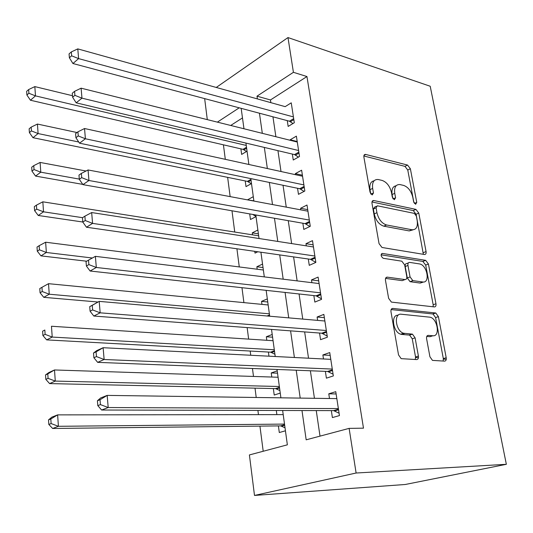 <?xml version="1.0" encoding="UTF-8"?>
<svg xmlns="http://www.w3.org/2000/svg" width="533" height="533" viewBox="0 0 533 533"><rect width="100%" height="100%" fill="white"/><g stroke="black" fill="none" stroke-linecap="round" stroke-linejoin="round"><path stroke-width="0.8" d="M415.613 204.292L416.746 202.387L410.37 168.748L407.558 165.057L365.531 154.403C364.232 154.383 363.686 155.283 363.892 157.095L370.042 192.22L372.214 194.945L373.46 192.966L372.654 188.389C371.987 182.313 373.793 179.348 378.07 179.494L382.061 180.407C386.751 182.093 389.896 186.15 391.489 192.573L392.308 197.07L394.367 199.715L395.579 197.776L394.753 193.292C394.054 187.33 395.752 184.411 399.85 184.545L403.648 185.417C408.151 187.05 411.196 191.007 412.789 197.297L413.621 201.707L415.613 204.292M429.924 356.764L432.476 360.395L444.589 361.127C445.928 360.988 446.461 359.855 446.194 357.723L438.399 316.615L435.774 312.998L392.828 308.434C391.362 308.494 390.749 309.606 390.975 311.772L398.531 354.905L401.162 358.649L416.653 359.582C418.072 359.442 418.658 358.269 418.405 356.077L415.1 337.849L412.449 334.144L403.601 333.245C395.599 331.2 393.434 312.891 401.276 314.23L430.191 317.215C437.706 318.934 440.338 336.789 432.863 335.757L428.279 335.384C426.906 335.484 426.347 336.603 426.6 338.741L429.924 356.764M293.416 72.315L306.955 76.539L363.486 428.166L349.122 428.379L356.111 473.018L506.35 464.31L430.211 86.253L287.98 37.563L293.416 72.315L256.999 96.173L257.392 98.931M424.448 254.494C425.774 254.521 426.313 253.541 426.067 251.563L418.771 213.067L415.927 209.376L373.8 200.521C372.387 200.448 371.787 201.401 371.994 203.379L379.05 243.634L381.994 247.479L424.448 254.494M428.425 263.995L435.967 303.763C436.221 305.822 435.688 306.875 434.348 306.928L391.409 302.098L388.617 298.307L385.472 280.345C385.252 278.219 385.865 277.153 387.324 277.147L405.007 279.559C406.413 279.545 406.992 278.506 406.752 276.434L404.66 264.934L401.822 261.183L383.187 258.292C380.769 256.24 380.522 254.621 382.441 253.441L425.667 260.337L428.425 263.995L425.694 265.088L433.176 304.769L435.967 303.763M276.314 410.47L276.874 414.621M278.399 425.907L279.299 432.53L285.435 430.804M271.783 377.038L271.23 372.94L277.52 373.167M273.342 388.564L274.222 395.04L280.258 393.087M266.813 340.301L266.333 336.763L272.583 337.196M268.399 352.04L268.965 356.191M261.95 304.37L261.543 301.378L267.753 301.998M257.192 269.232L256.853 266.753L263.022 267.553M252.535 234.846L252.269 232.868L258.398 233.847M254.767 251.336L255.007 253.115L257.785 251.769M247.812 199.922L253.868 200.841M249.704 213.906L250.463 219.516L256.027 216.598M245.24 180.94L246.006 186.63L251.489 183.539M287.274 120.638L288.153 126.434L294.309 122.73L291.238 102.836L285.148 106.667M292.357 154.084L293.257 160.013L299.513 156.489L296.375 136.148L290.185 139.779L290.258 140.299M297.554 188.276L298.473 194.338L304.829 191.001L301.625 170.2L295.329 173.651L295.489 174.691M302.864 223.24L303.803 229.437L310.273 226.298L306.995 205.025L300.592 208.283L300.832 209.869M308.294 259.005L309.26 265.347L315.842 262.416L312.485 240.649L305.975 243.701L306.302 245.853M313.857 295.588L314.843 302.084L321.539 299.366L318.101 277.093L311.479 279.938L311.892 282.683M319.547 333.032L320.553 339.681L327.369 337.196L323.851 314.39L317.108 317.015L317.621 320.38M446.254 359.275L443.403 359.115M418.445 357.676L415.6 357.516M325.37 371.361L326.403 378.163L333.338 375.925L329.74 352.573L322.878 354.965L323.484 358.975M306.955 76.539L270.464 99.957L270.864 102.689M272.949 116.82L275.881 136.714M277.94 150.666L281.011 171.526M283.036 185.271L286.261 207.137M288.253 220.675L291.631 243.581M293.596 256.899L297.134 280.884M299.06 293.963L302.764 319.087M304.649 331.912L308.527 358.216M310.379 370.768L314.437 398.298M316.249 410.57L320.013 436.127M331.333 410.61L332.392 417.572L339.454 415.587L335.763 391.675L328.781 393.814L329.494 398.511M223.42 144.816L225.306 159.327M227.644 177.356L230.143 196.61M231.988 210.795L234.747 232.042M236.919 248.778L239.277 266.94M241.969 287.693L243.907 302.624M247.145 327.582L248.644 339.115M250.197 351.047L250.743 355.258M252.455 368.483L253.495 376.445M255.014 388.157L256.22 397.485M257.905 410.423L258.452 414.641M259.937 426.12L263.202 451.258M242.482 117.906L230.716 125.462M240.896 148.854L241.649 154.423L247.046 151.172M248.271 164.357L248.811 164.037M247.778 199.702L253.295 196.677M252.269 232.868L257.872 230.016M256.853 266.753L262.549 264.082M261.543 301.378L267.326 298.893M266.333 336.763L272.21 334.477M274.482 356.47L275.195 356.211M271.23 372.94L277.207 370.861M282.643 410.483L287.36 444.828L249.404 454.935L254.494 495.437L405.26 484.49L506.35 464.31M207.297 119.625L204.659 98.625M254.494 495.437L356.111 473.018M301.984 410.537L306.175 439.818L349.122 428.379M259.438 113.216L262.316 133.337M264.335 147.441L267.353 168.535M269.345 182.439L272.51 204.559M274.468 218.257L277.786 241.429M279.712 254.907L283.19 279.192M285.082 292.43L288.726 317.868M290.585 330.853L294.396 357.49M296.215 370.208L300.206 398.098M287.98 37.563L216.238 87.465M239.21 107.826L217.371 122.137M280.904 397.831L277.013 369.449M275.235 356.51L271.517 329.421M269.705 316.209L266.154 290.352M264.308 276.894L260.917 252.216M259.038 238.524L255.807 214.979M253.895 201.068L250.816 178.608M248.878 164.49L245.933 143.077M243.967 128.766L241.169 108.352M270.464 99.957L256.999 96.173M285.148 106.64L77.785 48.889L78.611 58.617L72.928 63.52L289.412 121.204L292.997 123.523M290.185 139.779L297.207 141.531M295.329 173.651L302.398 175.204M300.592 208.283L307.701 209.629M305.975 243.701L313.131 244.827M311.479 279.938L318.681 280.831M317.108 317.015L324.357 317.668M322.878 354.965L330.167 355.364M328.781 393.814L336.116 393.954M396.099 185.77C392.741 186.39 391.409 189.315 392.101 194.565L394.753 193.292M392.794 198.369L392.101 194.565M374.099 180.774C370.702 181.486 369.336 184.458 369.995 189.695L372.654 188.389M370.721 193.839L369.995 189.695M413.908 202.607L407.765 170.034L404.953 166.356L363.846 156.002M423.355 254.314L416.106 214.266L413.262 210.582L371.981 201.98M416.313 215.978L414.308 213.387L377.331 205.778L376.071 207.783L376.931 212.674C378.543 219.27 381.735 223.36 386.498 224.959L411.909 229.75C416.206 229.93 417.965 226.911 417.199 220.682L416.313 215.978M376.231 206.298L374.659 207.044L373.386 209.049L376.071 207.783M413.015 229.836L409.217 230.922L383.8 226.172C379.036 224.586 375.852 220.509 374.246 213.926L373.386 209.049M433.102 306.788L433.176 304.769M385.559 278.393L402.242 280.644L403.554 280.131M381.095 254.827L422.816 261.41L425.547 260.311M422.702 281.977C430.404 283.416 427.326 265.334 419.698 263.955L409.677 262.389C408.298 262.376 407.725 263.389 407.958 265.434L410.057 276.894L412.828 280.611L422.702 281.977L419.944 283.036L423.022 282.004M408.331 262.936L406.932 263.502C405.553 263.489 404.98 264.501 405.213 266.547L407.958 265.434M419.944 283.036L410.057 281.69L407.292 277.979L405.213 266.547M425.694 265.088L422.816 261.41M432.756 335.79L430.024 336.696L426.753 336.436M398.184 315.23C390.569 314.39 392.928 332.246 400.756 334.218L401.862 334.438L404.707 333.465M415.294 359.502L415.533 356.99L412.256 338.795L409.604 335.104L401.862 334.438M443.136 361.048L443.329 358.602L435.594 317.588L432.969 313.977L391.129 309.586M72.481 95.713L34.838 86.606L35.484 95.88L30.441 100.237L243.015 149.347L246.539 151.479M28.902 93.262L28.655 89.551L26.65 91.316L26.897 95.021L28.902 93.262L35.484 95.88L246.259 145.436M28.655 89.551L34.838 86.606M30.441 100.237L26.897 95.021M293.41 116.9L78.611 58.617L71.642 55.812L71.322 51.921L69.063 53.913L69.383 57.797L71.642 55.812M69.383 57.797L72.928 63.52M77.785 48.889L71.322 51.921M76.999 132.537L37.437 124.056L38.096 133.563L32.973 137.694L247.379 181.38L251.256 183.672M31.434 130.925L31.18 127.121L29.142 128.799L29.395 132.597L31.434 130.925L38.096 133.563L78.737 141.998M31.18 127.121L37.437 124.056M32.973 137.694L29.395 132.597M252.762 214.446L256.013 216.491M86.033 171.006L40.102 162.445L40.781 172.192L35.571 176.09L82.782 184.385M34.032 169.547L33.772 165.643L31.7 167.229L31.96 171.12L34.032 169.547L40.781 172.192L79.297 179.101M33.772 165.643L40.102 162.445M35.571 176.09L31.96 171.12M258.665 235.813L42.833 201.82L43.526 211.821L38.236 215.472L82.802 222.014M36.697 209.163L36.431 205.152L34.325 206.637L34.592 210.635L36.697 209.163L43.526 211.821L82.555 217.684M36.431 205.152L42.833 201.82M38.236 215.472L34.592 210.635M263.362 270.018L45.638 242.222L46.351 252.482L40.968 255.873L86.652 261.217M39.435 249.81L39.156 245.693L37.017 247.079L37.29 251.176L39.435 249.81L46.351 252.482L92.362 258.005M39.156 245.693L45.638 242.222M40.968 255.873L37.29 251.176M298.593 150.526L81.962 98.159L81.116 88.178L297.287 142.051M298.46 157.082L294.509 154.59L76.179 102.829L81.962 98.159L74.906 95.347L74.573 91.343L72.275 93.242L72.601 97.233L74.906 95.347M72.601 97.233L76.179 102.829M81.116 88.178L74.573 91.343M303.89 184.904L85.407 138.773L84.534 128.52L302.557 176.236M304.083 191.394L299.719 188.722L79.517 143.184L85.407 138.773L78.258 135.942L77.918 131.831L75.579 133.623L75.913 137.727L78.258 135.942M75.913 137.727L79.517 143.184M84.534 128.52L77.918 131.831M309.313 220.069L88.944 180.5L88.052 169.967L307.947 211.201M309.873 226.492L305.043 223.62L82.948 184.638L88.944 180.5L81.702 177.656L81.349 173.432L78.971 175.117L79.31 179.328L81.702 177.656M79.31 179.328L82.948 184.638M88.052 169.967L81.349 173.432M422.676 282.317L420.177 283.056M314.856 256.033L92.582 223.387L91.663 212.554L313.457 246.966M315.836 262.396L310.492 259.318L86.473 227.231L92.582 223.387L85.24 220.522L84.88 216.185L82.455 217.75L82.808 222.081L85.24 220.522M82.808 222.081L86.473 227.231M91.663 212.554L84.88 216.185M268.159 304.976L48.516 283.683L49.249 294.216L43.773 297.327L97.972 302.011M42.24 291.531L41.96 287.307L39.782 288.58L40.062 292.784L42.24 291.531L49.249 294.216L269.378 313.83M41.96 287.307L48.516 283.683M43.773 297.327L40.062 292.784M433.196 306.428L433.269 306.808M320.533 292.837L96.32 267.479L95.38 256.346L319.1 283.556M321.446 298.8L316.062 295.835L90.097 271.017L96.32 267.479L88.878 264.601L88.511 260.137L86.033 261.583L86.399 266.034L88.878 264.601M86.399 266.034L90.097 271.017M95.38 256.346L88.511 260.137M273.063 340.707L51.468 326.249L52.221 337.069L46.651 339.881L270.611 352.166L274.921 354.245M45.125 334.364L44.832 330.027L42.62 331.18L42.907 335.504L45.125 334.364L52.221 337.069L274.308 349.768M42.62 331.18L44.832 330.027M46.651 339.881L42.907 335.504M403.708 333.525L402.568 333.598M89.717 306.655L90.09 311.232L92.622 309.933L92.242 305.342L89.717 306.655L99.198 301.378L324.87 321.013M92.242 305.342L99.198 301.378L100.171 312.831L93.821 316.042L321.765 333.205L327.189 336.056M326.336 330.513L100.171 312.831L92.622 309.933M90.09 311.232L93.821 316.042M278.079 377.244L54.506 369.962L55.279 381.082L49.602 383.587L275.568 388.61L279.918 390.602M48.083 378.363L47.783 373.906L45.532 374.939L45.825 379.376L48.083 378.363L55.279 381.082L279.352 386.505M45.532 374.939L48.856 372.547L54.506 369.962L47.783 373.906M49.602 383.587L45.825 379.376M93.508 353.033L93.895 357.743L96.466 356.584L96.08 351.86L93.508 353.033L96.686 350.654L103.122 347.709L330.78 359.349M96.08 351.86L103.122 347.709L104.128 359.502L97.659 362.36L327.608 371.454L333.072 374.186M332.279 369.076L104.128 359.502L96.466 356.584M93.895 357.743L97.659 362.36M283.21 414.614L57.624 414.881L58.417 426.3L52.64 428.479L280.638 425.88L285.022 427.779M51.121 423.568L50.815 418.998L48.523 419.891L48.829 424.455L51.121 423.568L58.417 426.3L284.509 424.088M48.523 419.891L51.874 417.139L57.624 414.881L50.815 418.998M52.64 428.479L48.829 424.455M97.412 400.769L97.806 405.62L100.431 404.607L100.031 399.743L97.412 400.769L100.604 397.978L107.173 395.393L336.836 398.611M100.031 399.743L107.173 395.393L108.199 407.538L101.603 410.024L333.585 410.617L339.088 413.222M338.368 408.578L108.199 407.538L100.431 404.607M336.15 398.604L336.776 398.224M97.806 405.62L101.603 410.024M414.427 203.453L416.746 202.387M370.988 194.172L373.46 192.966M393.181 198.916L395.579 197.776M363.986 155.376L365.745 154.443M404.953 166.356L407.558 165.057M407.765 170.034L410.37 168.748M372.194 201.327L373.853 200.528M413.262 210.582L415.927 209.376M416.106 214.266L418.771 213.067M423.349 252.675L426.067 251.563M374.246 213.926L376.931 212.674M383.893 226.192L386.598 224.979M409.217 230.922L411.909 229.75M385.919 277.713L387.324 277.147M402.242 280.644L405.007 279.559M381.395 253.888L382.441 253.441M407.292 277.979L410.057 276.894M410.263 281.73L413.028 280.651M427.239 335.73L428.279 335.384M430.024 336.696L432.863 335.757M409.204 335.024L412.049 334.064M412.256 338.795L415.1 337.849M415.533 356.99L418.405 356.077M391.548 308.907L392.828 308.434M432.683 313.924L435.488 312.938M435.594 317.588L438.399 316.615M443.329 358.602L446.194 357.723M243.015 149.347L246.506 147.228M244.034 149.8L246.639 148.221M293.836 119.659L290.445 121.711M293.676 118.619L289.412 121.204M247.379 181.38L250.916 179.368M248.405 181.813L251.05 180.314M298.993 153.124L295.549 155.076M298.84 152.132L294.509 154.59M304.263 187.33L300.765 189.182M304.123 186.39L299.719 188.722M309.66 222.314L306.095 224.053M309.52 221.428L305.043 223.62M315.176 258.092L311.552 259.724M315.043 257.266L310.492 259.318M267.06 315.982L269.531 314.963M268.619 316.116L269.631 315.703M320.819 294.702L317.135 296.215M320.699 293.93L316.062 295.835M270.611 352.166L274.442 350.741M271.67 352.48L274.535 351.42M326.589 332.166L322.845 333.551M326.482 331.453L321.765 333.205M275.568 388.61L279.465 387.324M276.64 388.903L279.552 387.944M332.505 370.515L328.688 371.774M332.405 369.869L327.608 371.454M280.638 425.88L284.602 424.741M281.717 426.14L284.675 425.294M338.555 409.79L334.671 410.903M338.468 409.211L333.585 410.617M364.072 155.17L365.531 154.403M372.221 201.281L373.8 200.521M383.8 226.172L386.498 224.959M410.057 281.69L412.828 280.611M422.935 261.436L425.667 260.337M400.756 334.218L403.601 333.245M409.604 335.104L412.449 334.144M432.969 313.977L435.774 312.998M309.526 221.442L305.069 223.627M315.063 257.372L310.672 259.351M267.439 316.016L269.558 315.143M320.726 294.123L316.402 295.895M271.104 352.246L274.475 350.994M326.522 331.719L322.265 333.298M276.214 388.724L279.505 387.638M332.452 370.202L328.261 371.581M281.437 426.027L284.649 425.101M338.528 409.584L334.391 410.776"/></g></svg>
